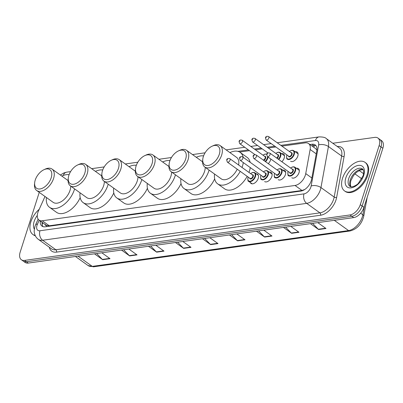 <?xml version="1.0" encoding="UTF-8"?>
<svg xmlns="http://www.w3.org/2000/svg" width="403" height="403" viewBox="0 0 403 403"><rect width="100%" height="100%" fill="white"/><g stroke="black" fill="none" stroke-linecap="round" stroke-linejoin="round"><path stroke-width="0.6" d="M270.836 159.029A5.627 3.284 125.7 0 1 270.62 159.905A5.627 3.284 125.7 0 1 268.257 163.643M281.601 153.674A5.627 3.284 125.7 0 1 283.571 153.986A5.627 3.284 125.7 0 1 284.216 158.006A5.627 3.284 125.7 0 1 281.853 161.744M295.197 151.775A5.627 3.284 125.7 0 1 297.167 152.087A5.627 3.284 125.7 0 1 297.812 156.107A5.627 3.284 125.7 0 1 290.603 161.225M256.464 173.935A5.627 3.284 125.7 0 1 257.598 174.313A5.627 3.284 125.7 0 1 258.242 178.338A5.627 3.284 125.7 0 1 251.034 183.456A5.627 3.284 125.7 0 1 250.313 182.504M269.224 172.106A5.627 3.284 125.7 0 1 271.194 172.413A5.627 3.284 125.7 0 1 271.839 176.438A5.627 3.284 125.7 0 1 264.63 181.557M282.82 170.207A5.627 3.284 125.7 0 1 284.79 170.514A5.627 3.284 125.7 0 1 285.435 174.539A5.627 3.284 125.7 0 1 278.226 179.657M296.417 168.308A5.627 3.284 125.7 0 1 298.386 168.615A5.627 3.284 125.7 0 1 299.031 172.64A5.627 3.284 125.7 0 1 291.822 177.758M45 196.483L38.476 210.945A10.549 6.156 -54.3 0 0 37.852 212.562A10.549 6.156 -54.3 0 0 39.061 220.103A10.549 6.156 -54.3 0 0 42.27 220.768L295.026 185.461A10.549 6.156 -54.3 0 0 305.736 173.607L310.134 149.473A10.549 6.156 -54.3 0 0 308.527 143.518A10.549 6.156 -54.3 0 0 305.318 142.853L281.904 146.123M45.035 224.395A3.516 2.05 -54.3 0 0 46.652 225.539L46.778 225.519A10.549 6.156 125.7 0 1 46.018 225.101L39.061 220.103M316.909 150.032A10.549 5.405 -169.7 0 0 316.844 150.042L315.509 148.536L308.527 143.518M46.778 225.519L49.242 225.776L302.003 190.468L304.824 189.47M275.848 146.969L268.307 148.022M262.252 148.868L255.502 149.815M249.447 150.662L239.599 152.037M40.28 220.975A10.549 6.156 -54.3 0 0 42.003 226.128A10.549 6.156 -54.3 0 0 45.207 226.793L300.915 191.072A10.549 6.156 -54.3 0 0 311.625 179.224L316.793 150.863A10.549 6.156 -54.3 0 0 315.186 144.909A10.549 6.156 -54.3 0 0 311.977 144.244L309.932 144.531M43.035 226.647A10.549 6.156 125.7 0 1 42.134 222.31M332.777 143.251L374.725 137.388A10.549 6.156 125.7 0 1 377.933 138.053A10.549 6.156 125.7 0 1 379.137 145.594L360.282 204.689A10.549 6.156 125.7 0 1 349.97 214.95L24.568 260.403A10.549 6.156 125.7 0 1 21.359 259.739A10.549 6.156 125.7 0 1 20.15 252.202L39.01 193.108A10.549 6.156 125.7 0 1 39.267 192.367M377.933 138.053L381.641 140.723A10.549 6.156 125.7 0 1 382.85 148.259L363.99 207.354A10.549 6.156 125.7 0 1 353.683 217.615L28.275 263.073L26.422 261.738A10.549 6.156 125.7 0 1 23.213 261.073A10.549 6.156 125.7 0 0 26.422 261.738L351.829 216.28L26.422 261.738L24.568 260.403M363.99 207.354L362.136 206.019A10.549 6.156 125.7 0 1 351.829 216.28A10.549 6.156 125.7 0 0 362.136 206.019L380.996 146.929L362.136 206.019L360.282 204.689M379.787 139.388A10.549 6.156 125.7 0 1 380.996 146.929A10.549 6.156 125.7 0 0 379.787 139.388M311.786 145.861L313.831 145.579A10.549 6.156 125.7 0 1 316.007 145.725M312.577 223.358L318.315 229.262A2.811 1.995 82 0 0 318.622 229.534L325.987 228.501L317.806 222.627M310.441 223.655L318.622 229.534M285.581 227.126L291.319 233.035A2.811 1.995 82 0 0 291.631 233.302L298.991 232.274L290.81 226.395M283.45 227.423L291.631 233.302M258.585 230.899L264.323 236.803A2.811 1.995 82 0 0 264.635 237.075L271.995 236.047L263.814 230.168M256.454 231.196L264.635 237.075M231.594 234.672L237.332 240.576A2.811 1.995 82 0 0 237.639 240.843L245.004 239.815L236.823 233.941M229.458 234.969L237.639 240.843M96.619 253.522L102.357 259.431A2.811 1.995 82 0 0 102.669 259.698L110.029 258.671L101.848 252.792M94.488 253.825L102.669 259.698M123.615 249.754L129.353 255.658A2.811 1.995 82 0 0 129.66 255.93L137.025 254.898L128.844 249.024M121.484 250.051L129.66 255.93M150.606 245.981L156.349 251.89A2.811 1.995 82 0 0 156.656 252.157L164.021 251.129L155.84 245.251M148.475 246.278L156.656 252.157M177.602 242.213L183.34 248.117A2.811 1.995 82 0 0 183.652 248.384L191.012 247.356L182.831 241.483M175.471 242.51L183.652 248.384M204.598 238.44L210.336 244.349A2.811 1.995 82 0 0 210.648 244.616L218.008 243.588L209.827 237.71M202.467 238.737L210.648 244.616M28.275 263.073A10.549 6.156 125.7 0 1 25.067 262.408L21.359 259.739M35.192 235.473A17.581 10.261 125.7 0 1 32.86 234.445A17.581 10.261 125.7 0 1 30.845 221.882A17.581 10.261 125.7 0 1 39.232 209.268M35.363 235.836A17.581 10.261 125.7 0 1 33.555 234.944L32.86 234.445M51.181 177.844A11.43 6.67 125.7 0 1 41.081 188.73A11.43 6.67 125.7 0 1 34.678 182.614A11.43 6.67 125.7 0 1 35.232 180.07A11.43 6.67 125.7 0 1 43.952 169.708A11.43 6.67 125.7 0 1 51.181 177.844M43.952 169.708L45.227 169.114A13.188 7.697 125.7 0 1 52.063 169.079A13.188 7.697 125.7 0 1 53.569 178.504A13.188 7.697 125.7 0 1 36.673 190.498A13.188 7.697 125.7 0 1 34.527 184.015L34.678 182.614M36.673 190.498L53.141 202.331A13.188 7.697 -54.3 0 0 70.036 190.337A13.188 7.697 -54.3 0 0 70.747 186.131M74.585 188.886A19.339 11.284 125.7 0 1 74.333 189.732A19.339 11.284 125.7 0 1 49.549 207.328A19.339 11.284 125.7 0 1 46.436 197.515M80.172 197.636A19.339 11.284 125.7 0 1 56.506 212.326L49.549 207.328M61.82 176.096A19.339 11.284 125.7 0 1 69.084 174.695M84.801 173.149A11.43 6.67 125.7 0 1 74.701 184.035A11.43 6.67 125.7 0 1 68.298 177.919A11.43 6.67 125.7 0 1 68.853 175.376A11.43 6.67 125.7 0 1 77.572 165.008A11.43 6.67 125.7 0 1 84.801 173.149M77.572 165.008L78.847 164.419A13.188 7.697 125.7 0 1 85.683 164.384A13.188 7.697 125.7 0 1 87.189 173.809A13.188 7.697 125.7 0 1 70.293 185.803A13.188 7.697 125.7 0 1 68.147 179.315L68.298 177.919M70.293 185.803L86.761 197.631A13.188 7.697 -54.3 0 0 103.657 185.637A13.188 7.697 -54.3 0 0 104.367 181.431M108.206 184.191A19.339 11.284 125.7 0 1 107.954 185.037A19.339 11.284 125.7 0 1 83.169 202.633A19.339 11.284 125.7 0 1 80.056 192.815M113.792 192.941A19.339 11.284 125.7 0 1 90.126 207.631L83.169 202.633M95.44 171.396A19.339 11.284 125.7 0 1 102.705 170.001M118.422 168.449A11.43 6.67 125.7 0 1 108.321 179.335A11.43 6.67 125.7 0 1 101.919 173.225A11.43 6.67 125.7 0 1 102.473 170.681A11.43 6.67 125.7 0 1 111.193 160.313A11.43 6.67 125.7 0 1 118.422 168.449M111.193 160.313L112.467 159.724A13.188 7.697 125.7 0 1 119.303 159.689A13.188 7.697 125.7 0 1 120.809 169.114A13.188 7.697 125.7 0 1 103.914 181.108A13.188 7.697 125.7 0 1 101.768 174.62L101.919 173.225M103.914 181.108L120.381 192.936A13.188 7.697 -54.3 0 0 137.277 180.942A13.188 7.697 -54.3 0 0 137.987 176.736M141.826 179.496A19.339 11.284 125.7 0 1 141.574 180.343A19.339 11.284 125.7 0 1 116.789 197.933A19.339 11.284 125.7 0 1 113.676 188.12M147.412 188.246A19.339 11.284 125.7 0 1 123.746 202.936L116.789 197.933M129.061 166.701A19.339 11.284 125.7 0 1 136.325 165.301M152.042 163.754A11.43 6.67 125.7 0 1 141.942 174.64A11.43 6.67 125.7 0 1 135.539 168.525A11.43 6.67 125.7 0 1 136.093 165.981A11.43 6.67 125.7 0 1 144.813 155.618A11.43 6.67 125.7 0 1 152.042 163.754M144.813 155.618L146.088 155.024A13.188 7.697 125.7 0 1 152.923 154.989A13.188 7.697 125.7 0 1 154.43 164.414A13.188 7.697 125.7 0 1 137.534 176.408A13.188 7.697 125.7 0 1 135.388 169.925L135.539 168.525M137.534 176.408L154.001 188.241A13.188 7.697 -54.3 0 0 170.897 176.247A13.188 7.697 -54.3 0 0 171.607 172.041M175.446 174.796A19.339 11.284 125.7 0 1 175.194 175.648A19.339 11.284 125.7 0 1 150.41 193.239A19.339 11.284 125.7 0 1 147.297 183.425M181.033 183.546A19.339 11.284 125.7 0 1 157.366 198.236L150.41 193.239M162.681 162.006A19.339 11.284 125.7 0 1 169.945 160.606M185.662 159.059A11.43 6.67 125.7 0 1 175.562 169.945A11.43 6.67 125.7 0 1 169.159 163.83A11.43 6.67 125.7 0 1 169.713 161.286A11.43 6.67 125.7 0 1 178.433 150.918A11.43 6.67 125.7 0 1 185.662 159.059M178.433 150.918L179.708 150.329A13.188 7.697 125.7 0 1 186.544 150.294A13.188 7.697 125.7 0 1 188.05 159.719A13.188 7.697 125.7 0 1 171.154 171.713A13.188 7.697 125.7 0 1 169.008 165.225L169.159 163.83M171.154 171.713L187.622 183.546A13.188 7.697 -54.3 0 0 204.517 171.547A13.188 7.697 -54.3 0 0 205.228 167.341M209.066 170.101A19.339 11.284 125.7 0 1 208.814 170.948A19.339 11.284 125.7 0 1 184.03 188.544A19.339 11.284 125.7 0 1 180.917 178.725M214.653 178.851A19.339 11.284 125.7 0 1 190.987 193.541L184.03 188.544M196.306 157.306A19.339 11.284 125.7 0 1 203.565 155.911M219.282 154.359A11.43 6.67 125.7 0 1 209.182 165.245A11.43 6.67 125.7 0 1 202.78 159.135A11.43 6.67 125.7 0 1 203.334 156.591A11.43 6.67 125.7 0 1 212.054 146.224A11.43 6.67 125.7 0 1 219.282 154.359M212.054 146.224L213.328 145.634A13.188 7.697 125.7 0 1 220.164 145.599A13.188 7.697 125.7 0 1 221.67 155.024A13.188 7.697 125.7 0 1 204.774 167.018A13.188 7.697 125.7 0 1 202.628 160.53L202.78 159.135M204.774 167.018L221.242 178.846A13.188 7.697 -54.3 0 0 237.211 169.195M243.291 162.57A19.339 11.284 125.7 0 1 242.435 166.253A19.339 11.284 125.7 0 1 242.017 167.452M240.223 171.356A19.339 11.284 125.7 0 1 217.65 183.844A19.339 11.284 125.7 0 1 214.537 174.031M250.248 167.567A19.339 11.284 125.7 0 1 249.392 171.25A19.339 11.284 125.7 0 1 248.973 172.449M247.18 176.358A19.339 11.284 125.7 0 1 224.607 188.846L217.65 183.844M238.611 165.003A13.188 7.697 -54.3 0 0 236.632 157.427L220.164 145.599M229.927 152.611A19.339 11.284 125.7 0 1 240.218 152.43A19.339 11.284 125.7 0 1 243.19 157.301M240.218 152.43L247.18 157.427A19.339 11.284 125.7 0 1 250.147 162.298M367.052 174.917A17.581 10.261 125.7 0 1 344.52 190.906A17.581 10.261 125.7 0 1 342.51 178.343A17.581 10.261 125.7 0 1 365.037 162.349A17.581 10.261 125.7 0 1 367.052 174.917M365.037 162.349L365.733 162.847A17.581 10.261 125.7 0 1 367.748 175.416A17.581 10.261 125.7 0 1 345.22 191.41L344.52 190.906M46.652 225.539A10.549 7.486 82 0 0 46.36 226.632M314.662 145.518A10.549 7.486 82 0 0 313.695 147.231M49.242 225.776L42.27 220.768M316.244 153.86L310.134 149.473M311.846 178L305.736 173.607M302.003 190.468L295.026 185.461M39.227 220.224L37.429 224.214A7.032 4.106 -54.3 0 0 37.011 225.292A7.032 4.106 -54.3 0 0 39.957 230.763L304.008 193.873A7.032 4.106 -54.3 0 0 310.884 187.032A7.032 4.106 -54.3 0 0 311.151 185.974L318.622 144.939A7.032 4.106 -54.3 0 0 315.413 140.531L280.841 145.357M318.622 144.939A7.032 3.602 -169.7 0 1 328.435 146.531L320.964 187.566A14.065 8.206 125.7 0 1 320.43 189.682A14.065 8.206 125.7 0 1 306.683 203.364L42.627 240.248A14.065 8.206 125.7 0 1 38.35 239.362L51.569 248.863A14.065 8.206 -54.3 0 0 55.851 249.749L319.906 212.86A14.065 8.206 -54.3 0 0 333.649 199.178A14.065 8.206 -54.3 0 0 334.183 197.062L341.658 156.026A14.065 8.206 -54.3 0 0 339.512 148.092L326.294 138.592A14.065 8.206 125.7 0 1 328.435 146.531L341.658 156.026A1.758 0.902 10.3 0 0 344.112 156.424L336.636 197.46A15.823 9.234 125.7 0 1 320.571 215.232L56.516 252.122A1.758 1.249 82 0 0 55.851 249.749L42.627 240.248A7.032 4.992 -98 0 1 39.957 230.763M336.636 197.46A1.758 0.902 10.3 0 1 334.183 197.062L320.964 187.566A7.032 3.602 -169.7 0 0 311.151 185.974M56.516 252.122A15.823 9.234 125.7 0 1 49.297 247.225M337.235 146.455A15.823 9.234 125.7 0 1 344.112 156.424M349.97 214.95L353.683 217.615M379.137 145.594L382.85 148.259M304.008 193.873A7.032 4.992 -98 0 0 306.683 203.364L319.906 212.86A1.758 1.249 82 0 1 320.571 215.232M274.786 146.203L267.244 147.256M261.189 148.103L254.434 149.05M248.379 149.896L237.896 151.357M230.35 152.415L229.76 152.495M196.729 157.11L196.14 157.19M163.109 161.804L162.52 161.885M129.489 166.504L128.9 166.585M95.869 171.199L95.279 171.28M315.413 140.531A7.032 4.992 -98 0 1 319.08 136.894L277.204 142.748M63.226 175.486A7.032 4.992 -98 0 1 66.792 172.141L63.916 172.917L60.329 175.018M37.429 224.214A7.032 1.869 -155.7 0 0 35.655 224.657L38.139 219.146M313.831 145.579L311.977 144.244M367.168 197.405L363.728 216.285A3.516 1.803 -169.7 0 0 362.856 214.784L364.498 205.767M363.728 216.285C361.607 224.219 357.043 229.121 350.046 230.984A3.516 2.494 -98 0 1 348.575 230.581A14.065 8.206 -54.3 0 0 362.856 214.784L360.66 213.207M77.996 256.127L92.277 266.383A3.516 2.494 82 0 0 93.748 266.791L88 265.496A14.065 8.206 -54.3 0 0 92.277 266.383L348.575 230.581L334.299 220.32M361.783 178.801L354.897 173.854M217.645 243.326L210.336 244.349M190.649 247.094L183.34 248.117M163.653 250.868L156.349 251.89M136.662 254.641L129.353 255.658M109.666 258.409L102.357 259.431M244.641 239.553L237.332 240.576M271.632 235.785L264.323 236.803M298.628 232.012L291.319 233.035M325.624 228.244L318.315 229.262M34.351 229.161A12.831 7.486 125.7 0 1 34.164 221.418A12.831 7.486 125.7 0 1 37.298 215.444M349.92 186.332A10.72 6.257 125.7 0 1 348.691 178.675A10.72 6.257 125.7 0 1 362.428 168.922C363.793 169.844 364.025 172.116 363.113 175.738L358.408 183.259C357.189 185.017 351.537 188.035 349.92 186.332M363.733 175.381A12.831 7.486 125.7 0 1 351.199 187.858A12.831 7.486 125.7 0 1 345.829 177.879A12.831 7.486 125.7 0 1 358.363 165.401A12.831 7.486 125.7 0 1 363.733 175.381M350.736 186.71A10.72 6.257 125.7 0 1 350.318 179.839A10.72 6.257 125.7 0 1 363.043 169.577M250.59 173.612L252.359 172.575L253.91 172.393L254.842 172.766A5.274 3.078 125.7 0 1 255.447 176.539A5.274 3.078 125.7 0 1 248.686 181.335L252.167 183.833M248.193 177.083A4.922 2.871 -54.3 0 0 248.097 177.365A4.922 2.871 -54.3 0 0 250.157 181.194A4.922 2.871 -54.3 0 0 254.968 176.403A4.922 2.871 -54.3 0 0 254.328 172.832A4.922 2.871 -54.3 0 0 250.656 173.658M252.162 174.741A2.463 1.436 125.7 0 1 253.25 176.645A2.463 1.436 125.7 0 1 251.311 178.902A2.463 1.436 125.7 0 1 249.704 178.166M250.072 178.433A2.111 1.229 -54.3 0 0 252.772 176.514A2.111 1.229 -54.3 0 0 252.535 175.003L229.806 158.676A2.111 1.229 125.7 0 1 230.042 160.182A2.111 1.229 125.7 0 1 227.342 162.102L250.072 178.433M227.66 159.523L227.166 159.593L227.66 159.523M263.401 171.819L265.169 170.786L266.721 170.605L267.652 170.978A5.274 3.078 125.7 0 1 268.257 174.746A5.274 3.078 125.7 0 1 261.497 179.547C260.761 179.803 260.529 178.499 260.806 175.632L260.942 175.25M261.003 175.295A4.922 2.871 -54.3 0 0 260.907 175.577A4.922 2.871 -54.3 0 0 262.968 179.406A4.922 2.871 -54.3 0 0 267.778 174.615A4.922 2.871 -54.3 0 0 267.139 171.043A4.922 2.871 -54.3 0 0 263.466 171.869M264.973 172.947A2.463 1.436 125.7 0 1 266.061 174.857A2.463 1.436 125.7 0 1 264.121 177.113A2.463 1.436 125.7 0 1 262.509 176.378M262.882 176.64A2.111 1.229 -54.3 0 0 265.582 174.721A2.111 1.229 -54.3 0 0 265.34 173.214L242.616 156.888A2.111 1.229 125.7 0 1 242.853 158.394A2.111 1.229 125.7 0 1 240.153 160.313L262.882 176.64M240.47 157.734L239.976 157.8L240.47 157.734M276.997 169.92L278.76 168.887L280.317 168.706L281.249 169.079A5.274 3.078 125.7 0 1 281.853 172.847A5.274 3.078 125.7 0 1 275.093 177.647C274.352 177.904 274.121 176.6 274.403 173.733L274.534 173.35M274.599 173.396A4.922 2.871 -54.3 0 0 274.503 173.678A4.922 2.871 -54.3 0 0 276.564 177.506A4.922 2.871 -54.3 0 0 281.375 172.716A4.922 2.871 -54.3 0 0 280.735 169.144A4.922 2.871 -54.3 0 0 277.062 169.97M278.569 171.048A2.463 1.436 125.7 0 1 279.657 172.958A2.463 1.436 125.7 0 1 277.717 175.214A2.463 1.436 125.7 0 1 276.105 174.479M276.478 174.741A2.111 1.229 -54.3 0 0 279.178 172.822A2.111 1.229 -54.3 0 0 278.936 171.315L256.207 154.989A2.111 1.229 125.7 0 1 256.449 156.495A2.111 1.229 125.7 0 1 253.749 158.414L276.478 174.741M254.061 155.835L253.573 155.901L254.061 155.835M290.593 168.021L292.356 166.988L293.913 166.807L294.845 167.18A5.274 3.078 125.7 0 1 295.449 170.948A5.274 3.078 125.7 0 1 288.689 175.748C287.949 176.005 287.717 174.701 287.994 171.834L288.13 171.451M288.195 171.497A4.922 2.871 -54.3 0 0 288.1 171.779A4.922 2.871 -54.3 0 0 290.16 175.607A4.922 2.871 -54.3 0 0 294.971 170.817A4.922 2.871 -54.3 0 0 294.331 167.245A4.922 2.871 -54.3 0 0 290.659 168.066M292.165 169.149A2.463 1.436 125.7 0 1 293.253 171.058A2.463 1.436 125.7 0 1 291.314 173.315A2.463 1.436 125.7 0 1 289.702 172.58M290.069 172.842A2.111 1.229 -54.3 0 0 292.774 170.922A2.111 1.229 -54.3 0 0 292.533 169.416L269.803 153.09A2.111 1.229 125.7 0 1 270.045 154.596A2.111 1.229 125.7 0 1 267.34 156.515L290.069 172.842M267.657 153.936L267.169 154.001L267.657 153.936M268.066 157.034A5.274 3.078 125.7 0 1 267.824 158.107A5.274 3.078 125.7 0 1 265.532 161.684M265.124 161.391A4.922 2.871 -54.3 0 0 267.345 157.971A4.922 2.871 -54.3 0 0 267.602 156.702M264.539 156.309A2.463 1.436 125.7 0 1 265.627 158.213A2.463 1.436 125.7 0 1 263.784 160.429M263.305 160.087A2.111 1.229 -54.3 0 0 265.149 158.082A2.111 1.229 -54.3 0 0 264.907 156.576L242.178 140.244A2.111 1.229 125.7 0 1 242.42 141.75A2.111 1.229 125.7 0 1 239.72 143.669L239.029 141.458C239.412 140.103 240.46 139.7 242.178 140.244M239.543 141.161L240.037 141.09L239.543 141.161M266.635 154.359A4.922 2.871 -54.3 0 0 263.033 155.226M284.493 155.754L280.03 152.546A5.274 3.078 125.7 0 1 280.634 156.319A5.274 3.078 125.7 0 1 278.735 159.502M278.332 159.215A4.922 2.871 -54.3 0 0 280.156 156.183A4.922 2.871 -54.3 0 0 279.516 152.611A4.922 2.871 -54.3 0 0 275.843 153.437M277.35 154.52A2.463 1.436 125.7 0 1 278.438 156.424A2.463 1.436 125.7 0 1 277.098 158.329M276.675 158.021A2.111 1.229 -54.3 0 0 277.959 156.293A2.111 1.229 -54.3 0 0 277.717 154.782L254.988 138.456A2.111 1.229 125.7 0 1 255.23 139.962A2.111 1.229 125.7 0 1 252.53 141.881L251.84 139.67C252.223 138.315 253.27 137.907 254.988 138.456M252.354 139.367L252.847 139.302L252.354 139.367M298.089 153.855L293.626 150.646A5.274 3.078 125.7 0 1 294.23 154.42A5.274 3.078 125.7 0 1 287.47 159.215C286.664 159.2 286.432 157.895 286.775 155.306L286.911 154.918M286.976 154.964A4.922 2.871 -54.3 0 0 286.881 155.246A4.922 2.871 -54.3 0 0 288.941 159.074A4.922 2.871 -54.3 0 0 293.752 154.284A4.922 2.871 -54.3 0 0 293.112 150.712A4.922 2.871 -54.3 0 0 289.44 151.538M290.946 152.621A2.463 1.436 125.7 0 1 292.034 154.525A2.463 1.436 125.7 0 1 290.095 156.782A2.463 1.436 125.7 0 1 288.483 156.047M266.126 139.982L288.85 156.314A2.111 1.229 -54.3 0 0 291.555 154.394A2.111 1.229 -54.3 0 0 291.314 152.883L268.584 136.557A2.111 1.229 125.7 0 1 268.826 138.063A2.111 1.229 125.7 0 1 266.126 139.982L265.436 137.771C265.819 136.416 266.867 136.007 268.584 136.557M265.95 137.468L266.438 137.403L265.95 137.468M42.088 224.597L42.728 222.924M35.655 224.657L34.95 226.486C34.195 229.927 34.003 231.992 34.376 232.682C34.814 235.473 36.139 237.699 38.35 239.362M326.294 138.592C325.417 137.468 323.015 136.899 319.08 136.894M271.148 143.594L263.607 144.647M257.552 145.493L250.797 146.435M244.742 147.281L226.123 149.881M205.072 152.823L192.503 154.576M171.451 157.518L158.883 159.276M137.831 162.218L125.262 163.971M104.211 166.913L91.642 168.666M70.59 171.607L66.792 172.141M350.046 230.984L93.748 266.791M363.597 173.703L359.144 170.509M88 265.496L75.447 256.484M52.063 169.079L68.077 180.584M85.683 164.384L101.697 175.889M119.303 159.689L135.317 171.189M152.923 154.989L168.938 166.494M186.544 150.294L202.558 161.799M363.108 169.683L360.423 169.96L356.418 172.373L353.502 175.557L350.852 180.685L350.262 184.035L350.857 186.74M248.132 177.038L247.996 177.426C247.719 180.287 247.951 181.592 248.686 181.335M229.806 158.676C228.083 158.127 227.035 158.535 226.652 159.89L227.342 162.102M254.842 172.766L258.323 175.265M242.616 156.888C240.893 156.339 239.845 156.747 239.463 158.102L240.153 160.313M267.652 170.978L272.116 174.182M256.207 154.989C254.489 154.44 253.442 154.843 253.059 156.203L253.749 158.414M281.249 169.079L285.712 172.282M269.803 153.09C268.086 152.541 267.038 152.944 266.655 154.304L267.34 156.515M294.845 167.18L299.308 170.383M239.72 143.669L254.983 154.636M266.736 154.077L264.736 154.148L262.968 155.18M252.53 141.881L267.879 152.913M280.03 152.546L279.098 152.173L277.541 152.354L275.778 153.392M293.626 150.646L292.694 150.274L291.137 150.455L289.374 151.493"/></g></svg>
